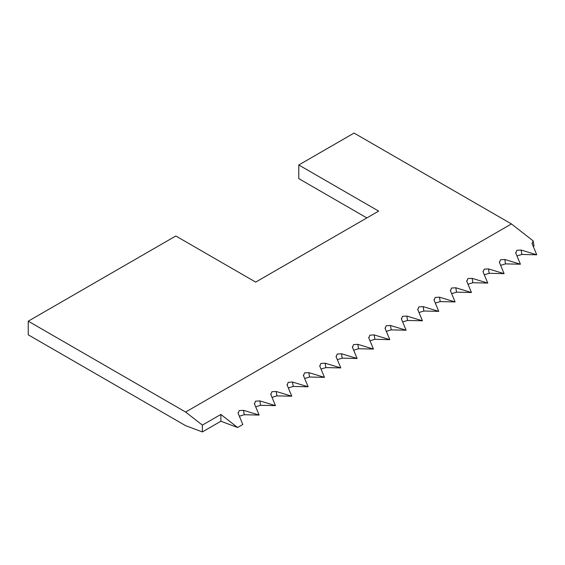 <?xml version="1.0" encoding="UTF-8"?>
<svg xmlns="http://www.w3.org/2000/svg" width="565" height="565" viewBox="0 0 565 565"><rect width="100%" height="100%" fill="white"/><g stroke="black" fill="none" stroke-linecap="round" stroke-linejoin="round"><path stroke-width="0.85" d="M511.438 223.931L533.162 240.888L532.131 243.699L536.75 254.787L521.121 250.055L516.827 250.316L515.803 253.127L520.422 264.215L504.792 259.483L500.498 259.745L499.467 262.555L504.093 273.644L488.464 268.912L484.17 269.173L483.139 271.984L487.757 283.072L472.135 278.34L467.841 278.602L466.81 281.412L471.429 292.501L455.8 287.769L451.506 288.03L450.482 290.841L455.1 301.929L439.471 297.197L435.177 297.458L434.146 300.269L438.772 311.357L423.143 306.626L418.849 306.887L417.818 309.698L422.436 320.779L406.814 316.054L402.52 316.315L401.489 319.126L406.108 330.207L390.479 325.482L386.185 325.744L385.161 328.555L389.779 339.636L374.15 334.911L369.856 335.172L368.825 337.983L373.451 349.064L357.822 344.339L353.528 344.601L352.496 347.411L357.115 358.493L341.493 353.768L337.199 354.029L336.168 356.84L340.787 367.921L325.158 363.196L320.863 363.457L319.839 366.268L324.458 377.349L308.829 372.625L304.535 372.886L303.504 375.697L308.13 386.778L292.501 382.053L288.207 382.314L287.175 385.125L291.794 396.206L276.172 391.481L271.878 391.743L270.847 394.554L275.466 405.635L259.844 400.91L255.542 401.171L254.518 403.982L259.137 415.063L243.508 410.338L239.214 410.6L238.183 413.411L242.809 424.492L237.59 427.5L220.866 414.442L202.376 425.12L185.624 412.04L511.438 223.931L354.064 133.072L298.779 164.987L298.779 178.618L366.855 217.928M238.027 412.86L238.183 413.411M239.355 416.214L244.242 414.731L259.137 415.063M254.356 403.431L254.518 403.982M255.684 406.786L260.571 405.303L275.466 405.635M270.684 394.003L270.847 394.554M272.012 397.357L276.899 395.874L291.794 396.206M287.013 384.574L287.175 385.125M288.348 387.929L293.235 386.446L308.13 386.778M303.349 375.146L303.504 375.697M304.676 378.501L309.564 377.017L324.458 377.349M319.677 365.717L319.839 366.268M321.005 369.072L325.892 367.589L340.787 367.921M336.006 356.289L336.168 356.84M337.333 359.644L342.221 358.161L357.115 358.493M352.334 346.861L352.496 347.411M353.669 350.215L358.556 348.732L373.451 349.064M368.67 337.432L368.825 337.983M369.997 340.787L374.885 339.304L389.779 339.636M384.998 328.004L385.161 328.555M386.326 331.358L391.213 329.875L406.108 330.207M401.327 318.575L401.489 319.126M402.654 321.93L407.542 320.447L422.436 320.779M417.655 309.147L417.818 309.698M418.99 312.509L423.877 311.018L438.772 311.357M433.991 299.725L434.146 300.269M435.318 303.08L440.206 301.59L455.1 301.929M450.319 290.297L450.482 290.841M451.647 293.652L456.534 292.162L471.429 292.501M466.648 280.869L466.81 281.412M467.975 284.223L472.863 282.733L487.757 283.072M482.976 271.44L483.139 271.984M484.311 274.795L489.198 273.305L504.093 273.644M499.312 262.012L499.467 262.555M500.639 265.366L505.527 263.883L520.422 264.215M515.64 252.583L515.803 253.127M516.968 255.938L521.855 254.455L536.75 254.787M531.969 243.155L532.131 243.699M298.779 164.987L378.663 211.105L255.691 282.105L175.814 235.986L28.25 321.181L28.25 334.812L185.624 425.671L202.376 431.928L220.866 421.25L237.59 427.5M533.296 246.51L534.01 245.994L533.162 240.888M202.376 431.928L202.376 425.12M28.25 321.181L185.624 412.04M220.866 421.25L220.866 414.442M521.855 254.455L521.121 250.055M505.527 263.883L504.792 259.483M489.198 273.305L488.464 268.912M472.863 282.733L472.135 278.34M456.534 292.162L455.8 287.769M440.206 301.59L439.471 297.197M423.877 311.018L423.143 306.626M407.542 320.447L406.814 316.054M391.213 329.875L390.479 325.482M374.885 339.304L374.15 334.911M358.556 348.732L357.822 344.339M342.221 358.161L341.493 353.768M325.892 367.589L325.158 363.196M309.564 377.017L308.829 372.625M293.235 386.446L292.501 382.053M276.899 395.874L276.172 391.481M260.571 405.303L259.844 400.91M244.242 414.731L243.508 410.338"/></g></svg>
